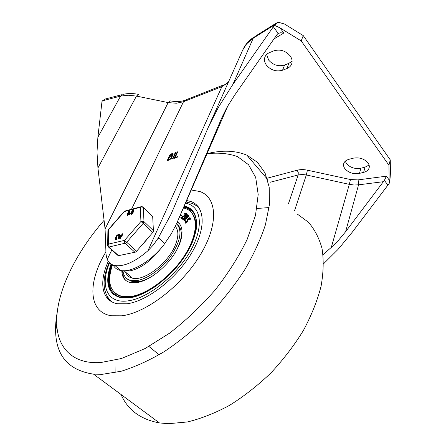 <?xml version="1.0" encoding="UTF-8"?>
<svg xmlns="http://www.w3.org/2000/svg" width="446" height="446" viewBox="0 0 446 446"><rect width="100%" height="100%" fill="white"/><g stroke="black" fill="none" stroke-linecap="round" stroke-linejoin="round"><path stroke-width="0.67" d="M290.168 55.895C285.563 50.666 280.088 48.993 273.738 50.877L269.44 52.65C267.299 53.559 265.822 54.953 265.013 56.837C263.96 59.625 264.467 62.446 266.541 65.3C271.051 70.306 276.386 71.945 282.547 70.228L286.834 68.578C289.186 67.641 290.781 66.136 291.628 64.051C292.576 61.386 292.091 58.666 290.168 55.895M266.624 54.473L268.676 60.126C273.147 65.122 278.455 66.755 284.598 65.016L288.869 63.343L292.108 61.225M368 162.907C364.22 158.692 359.27 157.126 353.154 158.202L348.956 159.306C346.163 160.103 344.423 161.53 343.749 163.598C343.275 165.315 343.682 167.038 344.959 168.766C348.677 172.819 353.511 174.364 359.459 173.388L363.635 172.362C366.612 171.576 368.452 170.077 369.143 167.852C369.561 166.224 369.177 164.574 368 162.907M345.276 161.212L346.481 163.604C350.171 167.657 354.983 169.19 360.903 168.192L365.068 167.15L369.082 165.053M121.92 94.675L104.721 99.146L102 101.393L97.886 137.195L97.005 152.158L97.93 167.958L105.078 228.937L105.858 249.866C105.819 253.679 106.299 256.829 107.291 259.321C108.618 262.722 111.205 264.807 115.046 265.576C124.139 266.758 135.11 261.813 147.949 250.747L153.469 244.821L158.196 238.097L171.231 213.812L208.271 127.327L218.456 107.218L232.929 84.35L273.359 26.782L278.176 33.444L277.027 34.559L234.479 95.405L227.304 106.784L221.969 117.426L176.794 223.19L171.314 233.793L163.76 244.96C151.043 261.456 131.146 272.958 120.649 270.488C117.159 269.774 114.683 267.974 113.223 265.091M357.993 179.894L350.472 179.532L349.307 184.36L353.99 184.995L358.556 184.834L358.69 182.314L357.993 179.894L386.426 176.17L384.391 180.335L387.886 185.168L352.273 232.199L338.096 249.353L323.601 263.753M273.916 39.003L283.756 33.049L280.066 27.908L274.558 25.338L277.05 22.634L278.605 22.317L284.526 24.039L303.252 35.602L390.272 159.897L390.423 173.109L390.088 178.249L389.18 183.462L389.135 179.944L386.426 176.17M387.886 185.168L389.018 184.114M283.756 33.049L280.634 32.764L278.176 33.444M274.558 25.338L273.359 26.782M323.049 254.644L331.3 247.413L338.442 240.355L345.583 231.753L384.391 180.335M168.348 159.601L169.497 159.228C170.98 158.363 171.515 157.561 171.102 156.825L169.469 157.226L168.348 159.601L168.844 160.125M169.842 156.429L170.991 156.05C172.067 155.42 172.457 154.834 172.167 154.299L170.656 154.701L169.842 156.429L170.333 156.947M171.877 157.644L171.314 157.048L172.212 156.685M171.883 156.055L171.916 156.067C172.463 157.31 171.526 158.637 169.118 160.036L167.579 160.538L167.373 160.259L170.065 154.561L170.645 154.032L172.897 153.474C173.455 154.037 173.115 154.901 171.883 156.055L172.189 156.384M172.412 154.561L173.154 154.322M175.696 152.354L175.902 152.627L173.226 158.358L172.463 158.91L175.111 152.889L175.696 152.354L175.919 152.593M175.339 157.326L177.642 156.63L177.079 157.455L174.559 158.269L174.353 157.995L177.023 152.253L177.787 151.707L175.339 157.326L175.835 157.856M280.066 27.908L301.206 40.921L388.934 165.215L389.135 179.944M303.252 35.602L301.206 40.921M390.272 159.897L388.934 165.215M57.166 312.646C55.901 319.487 55.388 325.993 55.639 332.175C56.508 356.449 69.141 370.436 93.537 374.149L102.257 374.317L121.161 371.256C134.96 366.997 149.404 360.401 164.507 351.459C179.677 341.268 194.35 329.321 208.527 315.617C222.069 301.184 234.027 286.098 244.397 270.36C253.607 254.616 260.615 239.424 265.42 224.79L269.434 204.558L269.194 187.097L265.024 172.903L257.403 162.244L246.883 155.197C235.611 150.469 222.342 149.951 207.072 153.636M104.069 220.341C75.335 253.194 55.432 293.602 56.753 324.142C57.64 347.847 72.704 364.349 100.696 362.559L121.557 358.484L144.928 348.627L169.424 333.273C185.837 320.551 201.146 306.056 215.351 289.788C228.436 272.969 239.062 256.11 247.24 239.212L255.474 215.418L258.195 194.495L255.686 177.402L248.528 164.691L237.478 156.585C228.491 153.402 218.345 152.448 207.039 153.719M115.988 360.067L115.882 372.522M121.033 394.498C127.773 409.958 140.579 419.435 159.445 422.925L168.376 423.7L187.359 421.966C201.001 418.688 215.072 413.141 229.578 405.33C244.029 396.288 257.833 385.467 270.973 372.878C283.427 359.509 294.243 345.36 303.431 330.425C311.459 315.383 317.335 300.682 321.059 286.338C323.501 272.489 323.824 259.879 322.029 248.494C319.13 238.002 314.536 229.199 308.258 222.08L297.058 213.885M121.658 315.807C145.965 313.103 181.84 285.774 200.377 254.766C219.097 223.758 216.996 197.171 199.758 191.501L191.245 190.002L199.758 191.501C216.996 197.171 219.097 223.758 200.377 254.766C181.84 285.774 145.965 313.103 121.658 315.807L111.467 315.774L121.658 315.807M105.875 251.984C87.734 281.51 87.723 312.256 111.467 315.774C87.723 312.256 87.734 281.51 105.875 251.984M269.094 207.568L256.918 208.477M108.3 261.311C98.65 282.251 101.482 301.111 117.699 303.771L127.049 303.776C147.241 301.167 176.432 278.599 191.49 253.25C206.699 227.889 205.015 205.968 190.52 201.425L186.662 200.527M176.555 223.736C182.33 230.008 180.747 240.316 171.81 254.66C162.98 267.695 148.278 278.655 137.502 280.45L131.074 280.478C126.201 279.33 123.503 276.085 122.979 270.75M177.776 225.029L178.461 225.609L177.776 225.029M127.985 279.62L127.361 278.973L127.985 279.62M130.031 280.891L129.563 280.06M184.287 205.98L186.01 206.448C199.094 210.451 200.577 230.052 187.08 252.62C173.723 275.176 147.816 295.352 129.702 297.856L120.933 297.861C107.742 293.986 104.448 282.708 111.043 264.032M188.257 208.533L188.792 208.6M121.819 270.666C121.914 277.245 124.802 281.22 130.488 282.591L137.19 282.569C148.886 280.668 164.97 268.459 174.202 254.231C183.49 240.004 184.46 226.373 177.357 221.902M179.309 223.574L177.235 222.186M115.33 293.379L118.703 295.587L122.21 296.757L131.419 296.891C139.314 295.648 147.888 291.773 157.154 285.262M112.52 264.818C106.655 282.318 109.939 292.877 122.382 296.495L130.957 296.49C148.446 294.042 173.371 274.597 186.211 252.876C199.184 231.151 197.745 212.24 185.084 208.388L183.434 207.936M111.84 264.5C105.473 282.809 108.768 293.864 121.725 297.666L130.433 297.666L134.307 296.874M196.034 230.699C197.885 218.122 194.534 210.345 185.976 207.373L183.914 206.838M192.226 211.27L186.389 207.797L183.774 207.156M111.511 264.322C106.449 278.031 107.14 288.138 113.585 294.639M127.11 278.8L132.434 281.671L138.868 281.655C143.378 280.868 148.239 278.783 153.463 275.416M176.092 251.159C182.537 238.666 183.038 229.88 177.586 224.795M190.174 217.843L190.492 219.181L189.896 217.626L187.677 218.986L187.019 221.277L185.703 222.337L185.553 220.698L184.956 221.155L185.185 223.028L187.37 221.634L188.045 219.393L189.366 218.317L189.717 219.56L190.325 219.014M190.492 219.181L189.979 219.488M190.152 219.661L189.756 219.566M189.366 218.317L188.212 219.56L187.705 220.915M187.877 221.088L187.37 221.634M187.543 221.801L185.737 223.212L185.073 222.978M185.642 220.865L185.703 222.337M187.788 215.875L187.794 216.488L186.054 217.765L185.491 217.157L187.381 215.373L187.788 215.875M187.532 215.563L185.491 217.157M185.659 217.325L185.993 217.737M188.034 214.755L188.591 215.44L188.613 216.472L186.428 218.557L188.446 216.299L188.424 215.267L187.822 214.565L182.882 219.025L182.76 219.538L183.155 219.365L184.856 217.76L185.28 218.295L183.824 220.887L185.698 218.473L186.261 218.384M186.428 218.557L185.698 218.473M185.87 218.64L184.354 220.569M184.527 220.737L183.919 220.96M185.006 217.949L183.323 219.538L182.838 219.543M186.3 213.378C186.774 214.069 186.356 214.911 185.051 215.892L184.878 215.725C186.277 214.643 186.657 213.79 186.032 213.16L184.566 213.69L184.31 214.186L185.664 213.996L184.354 214.231M185.497 213.829L185.653 214.27L184.9 215.162L180.786 217.698L181.907 218.835L182.498 218.205L181.661 217.559L184.878 215.725M185.051 215.892L181.856 217.715M182.503 218.267L182.074 219.008L180.925 218.127M181.728 215.306L181.299 216.081L180.128 215.535M180.156 215.463L181.132 215.914L181.667 215.251L180.491 214.704M122.717 270.739C122.6 274.976 123.698 278.265 126.001 280.612M192.321 210.389L186.422 206.872L184.153 206.286M112.331 264.734C107.425 278.181 108.138 288.094 114.471 294.477M186.149 254.142C197.149 234.685 198.838 220.698 191.2 212.19M175.328 226.373C178.74 230.409 178.701 236.72 175.222 245.306C168.075 263.24 144.052 281.487 132.479 278.198C129.006 277.412 126.72 275.399 125.61 272.149M133.304 210.612L132.495 211.382M133.254 210.729L133.181 210.233L132.133 211.036L132.206 211.532L133.254 210.729M129.574 211.621L128.782 212.385M129.53 211.739L129.457 211.242L128.415 212.04L128.487 212.536L129.53 211.739M118.145 255.736L135.913 252.029L153.452 231.664L152.694 216.633L143.049 207.055M118.792 255.87L108.947 247.09L108.177 245.701L108.339 244.14L107.676 245.774M136.732 251.293L124.573 240.372L124.417 241.961L125.192 243.388L135.088 252.414M143.188 221.183L140.93 221.478L143.211 223.323L143.991 221.656L143.188 221.183M108.395 229.556L123.999 211.638L141.861 206.899L143.294 207.496L143.991 221.656L153.636 230.877M107.882 230.944L108.579 229.657L107.904 230.654L107.637 245.439L108.2 246.783M127.015 254.125L128.147 253.885M141.376 245.902L148.105 238.086M122.661 233.721L122.979 234.234L120.292 238.437L119.968 238.66L119.656 238.309M119.684 237.54L118.77 238.816L118.173 238.655M119.89 234.741L119.545 236.402M120.766 235.711L120.799 236.19M116.59 238.761L116.919 239.006L116.646 239.452L115.308 239.496M118.53 234.758L118.859 235.003L118.586 235.449L117.069 236.207L115.798 238.827M133.744 210.016L132.964 213.116L131.208 214.459L130.979 214.236M129.892 214.32L129.563 214.771M130.015 211.025L129.234 214.113L127.489 215.446L127.261 215.234M152.437 216.182L152.158 216.109M128.755 213.322L127.751 214.509L127.383 214.164L127.456 214.665L128.498 213.868L128.632 212.943L127.383 214.164M132.479 212.318L131.47 213.517L131.102 213.171L131.174 213.673L132.222 212.87L132.356 211.939L131.102 213.171M129.167 212.658L128.866 213.768L127.121 215.1L127.015 214.264L127.952 212.82C128.058 211.766 128.671 211.097 129.792 210.807L129.117 212.591L129.53 213.004M129.117 212.591L129.479 212.937M129.262 212.463L129.624 212.809M122.282 233.877L122.605 233.888L119.913 238.092L119.539 238.203L119.952 236.291L118.084 238.671L119.233 234.702L119.645 234.518L118.692 237.595L120.453 235.36L120.119 237.255L122.282 233.877M118.391 238.471L118.77 238.816M119.913 238.092L120.292 238.437M122.605 233.888L122.979 234.234M119.645 234.518L120.019 234.864M117.493 234.886L118.48 234.657L116.69 235.862L115.397 238.526L115.442 238.889L116.54 238.66L116.267 239.112L115.135 239.34L115.023 238.616L116.322 235.951L117.493 234.886M132.897 211.655L132.601 212.77L130.84 214.108L130.728 213.272L131.665 211.817C131.765 210.757 132.384 210.083 133.516 209.798L132.841 211.582L133.259 212.006M132.841 211.582L133.209 211.934M132.992 211.46L133.354 211.811M129.674 214.108L129.217 214.593L129.652 213.941L130.037 214.459M208.271 127.327L242.786 49.896L246.638 43.814L253.244 38.178L274.831 24.686M138.104 94.296C132.891 93.286 127.996 93.286 123.419 94.284L120.593 96.102L128.063 95.204L136.448 96.091L168.153 102.586L105.078 228.937M102.324 100.824L120.593 96.102L97.886 137.195M170.015 100.701L168.153 102.586L176.298 103.243L183.49 101.749L221.902 86.624L147.949 250.747M228.424 82.114L221.902 86.624L228.174 82.677M138.589 94.284L136.448 96.091L97.93 167.958M275.611 23.532L255.184 36.316L253.244 38.178L232.929 84.35M345.583 231.753L358.556 184.834L383.672 181.656M294.488 210.88L306.335 174.96L349.307 184.36L331.3 247.413M270.047 182.291L298.173 174.96L302.076 174.486L306.335 174.96L307.422 170.182C303.72 169.402 300.314 169.413 297.209 170.216L266.675 178.344M288.434 203.794L298.173 174.96L298.246 172.53L297.209 170.216M350.472 179.532L307.422 170.182M221.662 118.134L222.281 116.713M169.497 159.228L169.904 159.662M170.991 156.05L171.794 156.903M170.065 154.561L170.506 155.03M170.645 154.032L171.125 154.545M172.184 153.519L172.981 154.372M175.111 152.889L175.557 153.368M177.023 152.253L177.475 152.738M228.001 105.557L177.006 222.699M222.967 85.203L186.021 99.804L183.49 101.749L131.247 209.787M107.291 259.321L111.807 249.983M158.196 238.097L158.96 238.827L159.289 238.404L164.769 243.633M360.903 168.192L359.459 173.388M365.068 167.15L363.635 172.362M284.598 65.016L282.547 70.228M288.869 63.343L286.834 68.578M198.253 206.738L192.572 203.543L186.032 201.977M185.48 203.237C201.007 205.684 204.558 225.871 190.62 250.619C176.861 275.355 148.189 298.19 128.376 300.81C106.823 304.183 99.765 285.512 109.554 262.845M107.519 297.125L110.296 300.877M123.464 270.761L130.271 270.845C141.047 268.247 151.266 260.759 160.928 248.383M152.878 232.544L143.211 223.323L126.023 242.992L108.573 247.106L118.419 255.881M141.254 206.57L140.317 207.318L140.93 221.478L124.573 240.372L108.339 244.14L108.579 229.657L124.217 211.705L125.153 210.969L126.067 211.198M128.866 213.768L129.234 214.113M129.072 213.344L129.44 213.69M127.589 213.74L127.957 214.086M120.504 235.471L120.883 235.817M118.212 235.103L118.586 235.449M117.281 235.326L117.655 235.672M116.69 235.862L117.069 236.207M115.397 238.526L115.743 238.839M116.267 239.112L116.646 239.452M115.336 239.329L115.715 239.675M132.601 212.77L132.964 213.116M132.808 212.341L133.17 212.686M131.308 212.742L131.676 213.088M129.569 214.325L129.937 214.671M172.318 154.461L172.831 155.007M171.916 156.067L172.178 156.345M172.897 153.474L173.182 153.781M176.794 223.19L228.012 105.546M242.786 49.896C245.244 44.572 248.98 40.291 253.991 37.051M170.405 100.891C175.88 101.905 180.602 101.733 184.577 100.378M277.719 33.779L278.711 33.177M115.046 265.576L120.649 270.488M56.753 324.142L55.639 332.175M159.445 422.925L93.537 374.149M159.094 354.771L148.936 346.453L159.094 354.771M267.494 179.303L246.883 155.197M131.074 280.478L132.434 281.671M109.164 262.432C101.733 279.754 102.496 292.81 111.455 301.602M186.01 206.448L186.422 206.872M187.471 207.942L187.889 208.366M122.845 296.885L122.382 296.495M186.389 207.797L185.976 207.373M123.587 270.767L124.244 270.951L132.479 278.198M142.926 207.005L141.85 206.582M140.713 206.805L124.969 211.042L124.016 211.621M143.272 207.345L152.315 216.132M127.121 215.1L127.489 215.446M118.084 238.671L118.463 239.017M119.589 238.315L119.968 238.66M122.656 233.704L122.979 234.005M120.504 235.404L120.833 235.705M119.651 234.429L119.974 234.73M118.53 234.702L118.859 235.003M116.59 238.705L116.919 239.006M115.135 239.34L115.514 239.686M130.84 214.108L131.208 214.459M129.217 214.593L129.585 214.939M129.697 213.985L130.02 214.286"/></g></svg>
